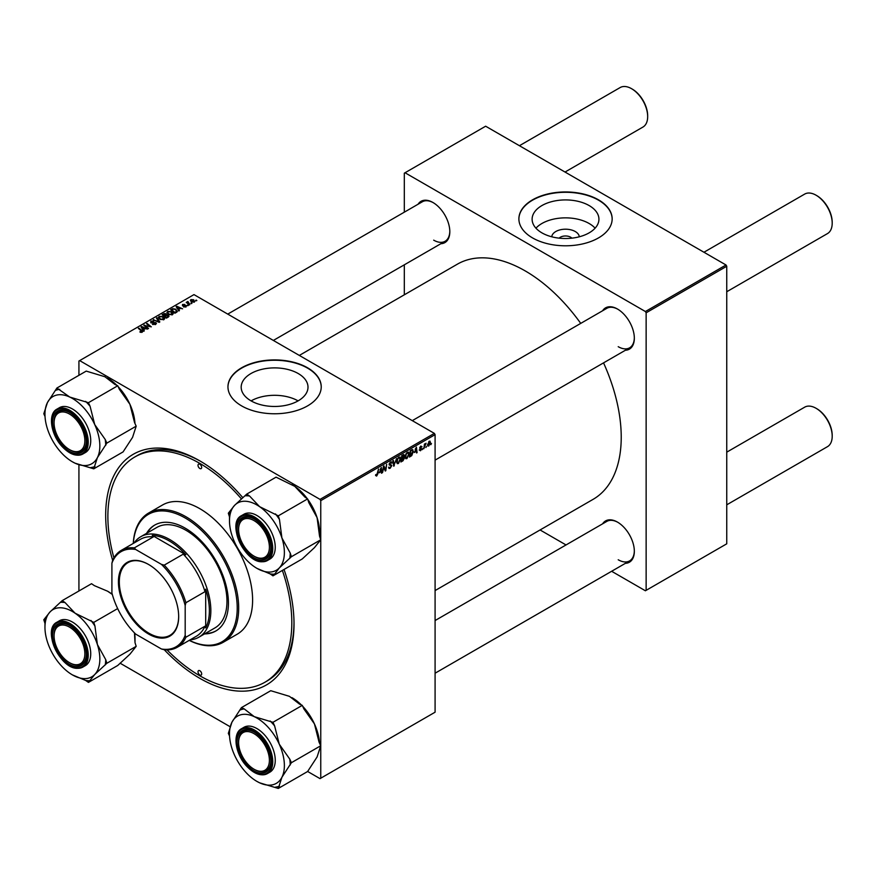 <?xml version="1.0" encoding="UTF-8"?>
<svg xmlns="http://www.w3.org/2000/svg" width="876" height="876" viewBox="0 0 876 876"><rect width="100%" height="100%" fill="white"/><g stroke="black" fill="none" stroke-linecap="round" stroke-linejoin="round"><path stroke-width="1.31" d="M551.77 236.794A13.764 7.95 180 0 1 560.541 229.742A13.764 7.95 180 0 1 575.258 231.527A13.764 7.95 180 0 1 579.277 236.794M571.886 238.152A7.26 4.194 0 0 0 570.659 237.199A7.26 4.194 0 0 0 559.162 238.152M589.154 205.575A33.408 19.294 0 0 0 552.734 201.392A33.408 19.294 0 0 0 532.115 219.208A33.408 19.294 0 0 0 541.894 232.852A33.408 19.294 0 0 0 578.313 237.035A33.408 19.294 0 0 0 598.932 219.208A33.408 19.294 0 0 0 589.154 205.575M595.111 228.176A33.408 19.294 0 0 0 589.154 223.511A33.408 19.294 0 0 0 535.948 228.176M598.505 199.838A46.636 26.926 0 0 0 547.675 194.001A46.636 26.926 0 0 0 518.888 218.869A46.636 26.926 0 0 0 532.542 237.911A46.636 26.926 0 0 0 583.372 243.747A46.636 26.926 0 0 0 612.16 218.869A46.636 26.926 0 0 0 598.505 199.838M612.16 219.044A46.636 26.926 0 0 0 598.505 200.166A46.636 26.926 0 0 0 547.818 194.308A46.636 26.926 0 0 0 518.888 219.044M298.103 400.89A33.408 19.294 0 0 0 251.084 400.89M250.963 400.814A33.408 19.294 180 0 1 241.185 387.181A33.408 19.294 180 0 1 261.804 369.354A33.408 19.294 180 0 1 298.223 373.537A33.408 19.294 180 0 1 308.002 387.181A33.408 19.294 180 0 1 287.383 404.997A33.408 19.294 180 0 1 250.963 400.814M307.575 367.8A46.636 26.926 0 0 0 256.745 361.963A46.636 26.926 0 0 0 227.957 386.842A46.636 26.926 0 0 0 241.612 405.884A46.636 26.926 0 0 0 292.442 411.72A46.636 26.926 0 0 0 321.229 386.842A46.636 26.926 0 0 0 307.575 367.8M321.229 387.006A46.636 26.926 0 0 0 307.575 368.139A46.636 26.926 0 0 0 256.887 362.27A46.636 26.926 0 0 0 227.957 387.006M602.611 310.761A23.838 13.764 60 0 1 617.481 309.031L617.481 309.031A23.838 13.764 60 0 1 634.333 338.224A23.838 13.764 60 0 1 625.409 350.247M617.854 309.25A22.798 13.162 -120 0 0 606.816 308.33L412.278 420.644M418.082 204.218A23.838 13.764 60 0 1 432.952 202.498L432.952 202.498A23.838 13.764 60 0 1 449.815 231.691A23.838 13.764 60 0 1 440.88 243.714M433.324 202.717A22.798 13.162 -120 0 0 422.287 201.798L227.76 314.101M602.611 523.826A23.838 13.764 60 0 1 617.481 522.107L617.481 522.107A23.838 13.764 60 0 1 634.333 551.3A23.838 13.764 60 0 1 625.409 563.323M617.854 522.326A22.798 13.162 -120 0 0 606.816 521.395L435.087 620.547M284.021 569.466A133.174 76.891 60 0 1 294.018 623.986A133.174 76.891 60 0 1 199.848 678.352A133.174 76.891 60 0 1 164.272 649.751L161.425 648.985A54.925 31.711 -120 0 0 185.186 635.264L185.186 605.513A54.925 31.711 -120 0 0 161.425 564.363L135.671 549.482A54.925 31.711 -120 0 0 111.909 563.202L111.909 592.953A54.925 31.711 -120 0 0 135.671 634.104L161.425 648.985M112.654 560.355A133.174 76.891 60 0 1 199.848 460.885L199.848 460.885A133.174 76.891 60 0 1 242.849 497.71M200.954 461.532A130.064 75.095 -120 0 0 137.006 455.706L134.816 456.976A130.064 75.095 -120 0 0 113.924 557.881M435.087 590.577L593.107 499.342A135.769 78.38 -120 0 0 603.542 362.872M580.733 323.386A135.769 78.38 -120 0 0 525.217 270.914A135.769 78.38 -120 0 0 457.338 264.191L299.318 355.426M434.354 433.379L435.087 434.649L320.758 500.656L320.025 499.386L434.354 433.379L193.979 294.61L78.928 361.032L78.928 375.311M78.928 464.74L78.928 590.982M320.758 500.656L320.758 778.206L320.025 778.633L307.629 771.471M230.114 726.719L120.078 663.187M409.169 453.867L406.935 458.597L405.829 458.728L405.172 457.053L405.873 454.02L407.395 452.246L408.545 452.136L409.169 453.867L408.577 453.527M414.567 452.498L416.396 447.132L417.096 452.651L416.56 452.958L416.385 451.447L414.184 452.279M375.596 475.482L376.636 476.084L375.64 474.814L376.176 474.431L376.669 475.372L378.531 468.988L377.895 473.697L376.636 476.084L375.585 475.383M375.727 474.748L376.669 475.372M390.554 461.98L392.043 462.955L390.532 462.681L389.645 464.028L391.78 465.605L390.17 468.277L389.01 468.485L388.583 467.182L390.203 467.554L391.243 465.966L389.119 464.379L390.554 461.98L391.605 461.816M389.36 467.707L388.583 467.258L390.203 467.554M391.112 465.528L389.141 464.674M389.327 465.101L389.119 464.379L391.003 465.463M391.517 463.185L390.006 462.375M389.185 463.765L389.765 464.4M390.762 464.532L391.78 465.605L389.13 464.072M396.576 458.575L393.652 466.185L392.864 460.71L393.401 460.404L394.08 465.09L396.576 458.575M400.639 458.783L398.405 463.514L397.299 463.645L396.642 461.97L397.343 458.947L398.865 457.173L400.014 457.064L400.639 458.783L400.047 458.444M431.474 443.497L430.817 444.723L431.474 443.497M435.087 434.649L435.087 712.199L320.758 778.206M403.091 457.338L404.438 458.115L402.96 460.809L400.901 461.991L401.777 455.575L403.792 454.502L404.438 458.115L403.42 457.075M403.792 454.502L404.504 455.432L403.256 454.721M379.461 472.766L381.29 467.401L381.991 472.92L381.454 473.226L381.279 471.715L379.078 472.547M383.611 468.375L382.516 472.613L383.392 466.185L383.962 465.857L385.429 470.04L386.677 464.291L385.812 470.708L385.254 471.036L383.776 466.875L383.611 468.375L383.13 468.102M420.502 450.757L419.232 449.957L420.524 450.209L421.225 449.147L419.692 447.986L420.808 446.125L422.024 446.727L420.787 446.672L420.283 447.91L421.761 448.786L420.502 450.757L419.232 450.034L420.502 450.757M419.757 449.574L420.524 450.209M421.115 448.83L419.692 447.986M420.808 446.125L422.024 446.727L420.896 446.07M421.487 447.11L420.381 446.442M419.735 447.592L420.721 448.041M412.235 449.607L413.363 451.304L411.775 455.575L409.431 457.075L410.296 450.647L412.826 449.673M427.565 445.227L428.824 445.961L427.554 444.975L429.24 441.252L430.488 442.336L428.824 445.961L427.959 446.048M429.24 441.252L430.072 441.165M426.546 446.344L425.889 447.57L426.546 446.344M424.641 446.574L423.831 448.764L424.455 444.088L424.991 443.782L424.86 444.745L426.086 443.234L424.641 446.574L424.159 446.3M422.944 448.424L422.287 449.651L422.944 448.424M188.318 305.494L187.168 305.308L188.318 305.494M191.921 303.414L190.76 303.238L191.921 303.414M166.944 312.721L167.699 311.396L171.751 311.692L173.251 313.586L172.495 314.703L168.51 314.44L166.922 312.502M179.438 310.619L178.857 310.958L176.109 306.622L176.766 306.239L182.591 308.801L180.489 308.396L178.66 309.447L179.438 310.619M168.455 316.959L166.396 318.141L162.137 314.681L164.25 313.564L166.111 313.827L166.659 314.955L168.334 315.185L168.455 316.959L169.035 316.159M167.94 317.254L167.787 315.48L166.133 315.612L166.111 313.827L166.659 315.36M159.826 321.941L159.147 322.335L153.234 319.828L158.841 321.667L156.366 318.021L156.935 317.681L159.826 321.941M140.018 332.146L140.072 331.5L141.638 331.829L141.375 330.865L138.353 328.412L138.901 328.106L142.021 330.635L142.197 332.19L140.018 332.146M141.638 332.42L141.375 330.865M142.679 331.566L142.197 332.19M148.559 328.445L148.011 328.763L143.763 325.292L150.146 326.639L146.5 323.704L147.048 323.397L151.307 326.858L144.923 325.533L148.559 328.445M320.025 499.386L79.661 360.605M144.321 330.887L143.752 331.227L141.003 326.89L141.649 326.507L147.486 329.069L145.372 328.664L143.554 329.715L144.321 330.887M155.829 324.317L155.829 322.587L155.731 324.383L152.402 324.295L155.172 324.01L155.348 322.915L150.771 322.74L150.847 321.12L153.837 321.12L151.428 321.481L151.274 322.412L155.829 322.587L156.465 323.441M155.172 324.646L155.348 322.915M150.771 322.74L150.847 321.12L150.847 322.784M151.428 321.481L151.274 322.948M158.414 317.649L159.169 316.324L163.221 316.619L164.721 318.514L163.965 319.63L159.99 319.368L158.403 317.419M183.522 306.874L185.624 306.589L185.745 305.855L182.449 305.724L182.515 304.465L184.858 304.41L182.953 304.749L183.259 305.505L186.238 305.516L186.062 306.874L183.522 306.874M185.624 307.071L185.745 305.855M182.449 305.724L182.515 304.465L182.515 305.746M182.953 304.749L182.909 305.899M186.238 306.753L186.238 305.516L186.062 306.874M176.448 312.349L174.926 313.225L170.667 309.765L172.671 308.68L175.824 309.206L177.149 311.801L176.448 312.349M177.401 311.166L177.149 311.801M194.384 302.067L191.625 301.935L190.935 299.592L193.738 299.778L194.384 302.067L194.943 301.235M190.344 300.402L190.935 299.592L190.935 301.454M187.924 301.486L189.862 304.596L189.326 304.914L186.227 302.395L187.398 302.603L187.924 301.486L187.716 303.611M187.398 302.603L187.42 301.618L187.398 302.603M196.848 300.567L195.687 300.391L196.848 300.567M726.018 264.99L726.752 266.26L646.138 312.798L645.404 311.527L726.018 264.99L485.643 126.21L404.307 173.174L404.307 212.178M404.307 264.837L404.307 294.807M646.138 312.798L646.138 590.347L645.404 590.774L611.623 571.272M566.027 544.949L540.065 529.958M646.138 590.347L726.752 543.81L726.752 266.26M645.404 311.527L405.04 172.758M618.215 346.688A22.798 13.162 -120 0 0 629.614 347.816A22.798 13.162 -120 0 0 634.333 337.797M433.686 240.155A22.798 13.162 -120 0 0 445.085 241.283A22.798 13.162 -120 0 0 449.804 231.264M618.215 559.764A22.798 13.162 -120 0 0 629.614 560.892A22.798 13.162 -120 0 0 634.333 550.873M167.053 649.904A130.064 75.095 -120 0 0 199.848 675.812A130.064 75.095 -120 0 0 264.88 682.262L267.07 680.991A130.064 75.095 -120 0 0 294.007 622.705M144.321 325.752L144.321 324.974M147.048 324.153L147.048 323.397M144.923 326.244L144.923 325.533M141.649 327.92L141.649 326.507M143.554 330.92L143.554 329.715M142.438 327.92L143.248 329.201L144.704 328.369L141.813 327.066L142.438 329.157M143.248 330.438L143.248 329.201M141.813 328.171L141.813 327.066M144.704 329.058L144.704 328.369M140.072 332.168L140.072 331.5M140.467 332.354L140.467 331.785M138.901 328.85L138.901 328.106M142.021 332.289L142.021 330.635M152.873 324.536L152.873 323.956M153.037 324.602L153.037 324.054M153.771 320.058L153.771 319.51M156.935 318.875L156.935 317.681M159.169 318.798L159.169 316.324M163.221 317.298L163.221 316.619M159.224 317.473L159.224 318.842L159.235 317.638L160.549 319.072L163.407 319.258L163.921 318.47L163.921 319.652M160.549 319.641L160.549 319.072M159.75 316.674L159.235 317.638L159.75 316.674L162.629 316.893L163.407 319.871M164.25 314.166L164.25 313.564M168.334 317.024L168.334 315.185M163.177 314.78L164.502 315.853L166.024 314.736L164.086 314.243L163.177 315.524M164.502 316.608L164.502 315.853M166.024 314.703L166.024 315.667L165.608 314.145M165.006 317.013L165.006 316.258L166.44 317.43L167.94 316.532L167.787 315.48M166.44 318.119L166.44 317.43M166.133 315.612L165.006 316.258M183.927 307.06L183.927 306.49M176.766 307.651L176.766 306.239M178.66 310.651L178.66 309.447M177.543 307.651L178.354 308.932L179.81 308.1L176.919 306.797L177.543 308.889M178.354 310.17L178.354 308.932M176.919 307.903L176.919 306.797M179.81 308.79L179.81 308.1M172.671 309.305L172.671 308.68M175.824 309.874L175.824 309.206M171.707 309.852L174.97 312.502L176.591 311.057L175.266 309.491L173.24 309.064L171.707 310.608M174.97 313.203L174.97 312.502M175.66 312.798L175.66 312.108M167.699 313.871L167.699 311.396M171.751 312.382L171.751 311.692M167.754 312.557L167.754 313.915L167.765 312.71L169.068 314.145L171.937 314.342L172.452 313.553L172.452 314.725M169.068 314.714L169.068 314.145M168.28 311.757L167.765 312.71L168.28 311.757L171.159 311.965L171.937 314.944M193.738 300.479L193.738 299.778M193.924 302.264L193.213 300.085L191.384 299.877L191.045 301.541M191.384 299.877L192.107 301.596L194.231 301.311L194.231 302.143M192.107 302.165L192.107 301.596M191.307 303.665L191.307 302.921M186.763 302.833L186.763 302.078M187.716 305.735L187.716 305.001M196.235 300.818L196.235 300.074M402.358 460.469L402.96 460.809M402.215 456.013L401.942 458.017L403.967 455.772L401.745 455.75M402.522 455.137L403.967 455.772M401.843 458.761L401.547 460.929L403.902 458.411L401.383 458.498M402.369 457.765L403.902 458.411M396.686 462.528L398.405 463.514M397.759 459.155L397.178 461.696L398.438 462.802L400.102 459.035L398.854 457.874L397.354 458.925M398.328 457.579L399.653 457.809L398.722 457.272M396.653 462.309L398.438 462.802M393.532 465.331L394.331 465.791M393.444 464.729L394.08 465.09M388.583 467.357L390.17 468.277M390.565 461.97L392.043 462.824M390.444 462.035L392.043 462.955M381.378 472.569L381.991 472.92M380.677 471.365L381.279 471.715M380.458 469.733L379.757 471.901L381.202 471.058L380.885 468.277L380.064 469.514M384.706 469.624L385.429 470.04M384.936 470.204L385.812 470.708M420.349 447.975L421.761 448.786M416.483 452.301L417.096 452.651M415.793 451.096L416.385 451.447M415.574 449.465L414.863 451.633L416.319 450.79L415.99 448.008L415.18 449.235M410.351 455.849L410.954 456.199M412.782 450.965L413.363 451.304M410.735 451.085L410.077 456.013L412.826 451.578L412.191 450.352L410.275 450.822M411.501 449.957L412.465 450.406L411.589 449.903M405.205 457.6L406.935 458.597M406.289 454.239L405.697 456.768L406.968 457.885L408.632 454.107L407.373 452.958L405.884 453.998M406.858 452.651L408.183 452.881L407.241 452.345M405.183 457.381L406.968 457.885M429.842 441.964L430.488 442.336M429.952 442.643L429.218 441.8L428.09 444.603L428.824 445.413L429.952 442.643L428.813 441.57M427.597 444.318L428.824 445.413M425.331 443.716L425.878 444.022M254.73 556.545L253.996 556.118A21.769 12.571 -120 0 0 269.392 547.237A21.769 12.571 -120 0 0 253.996 520.585A21.769 12.571 -120 0 0 238.611 529.465A21.769 12.571 -120 0 0 253.996 556.118L254.73 556.545A22.798 13.162 60 0 0 266.129 557.673A22.798 13.162 -120 0 0 270.848 547.653A22.798 13.162 60 0 1 266.129 557.673L266.129 557.673A22.798 13.162 -120 0 1 261.398 558.724A22.798 13.162 -120 0 1 254.358 556.326M726.752 291.741L827.481 233.585A22.798 13.162 -120 0 0 832.2 223.15A22.798 13.162 -120 0 0 816.082 195.217L816.815 195.644A21.769 12.571 60 0 1 832.2 222.296A21.769 12.571 60 0 1 832.2 222.712M816.815 195.644L816.082 195.217A22.798 13.162 -120 0 0 804.683 194.089L703.943 252.244M238.611 529.049A22.798 13.162 60 0 1 238.611 528.622A22.798 13.162 60 0 1 243.331 518.176A22.798 13.162 60 0 1 254.369 519.107A22.798 13.162 -120 0 0 248.061 517.125A22.798 13.162 -120 0 0 243.331 518.176A22.798 13.162 -120 0 0 238.611 529.049M726.752 504.817L827.481 446.661A22.798 13.162 -120 0 0 832.2 436.215A22.798 13.162 -120 0 0 816.082 408.293L816.815 408.72A21.769 12.571 60 0 1 832.2 435.372A21.769 12.571 60 0 1 832.2 435.788M816.815 408.72L816.082 408.293A22.798 13.162 -120 0 0 804.683 407.165L726.752 452.158M254.73 769.621L253.996 769.194A21.769 12.571 -120 0 0 269.392 760.302A21.769 12.571 -120 0 0 253.996 733.65A21.769 12.571 -120 0 0 238.611 742.541A21.769 12.571 -120 0 0 253.996 769.194L254.73 769.621A22.798 13.162 60 0 0 266.129 770.749A22.798 13.162 -120 0 0 270.848 760.718A22.798 13.162 60 0 1 266.129 770.749L266.129 770.749A22.798 13.162 -120 0 1 254.358 769.402M238.611 742.125A22.798 13.162 60 0 1 238.611 741.687A22.798 13.162 60 0 1 243.331 731.252A22.798 13.162 60 0 1 254.369 732.183A22.798 13.162 -120 0 0 243.331 731.252A22.798 13.162 -120 0 0 238.611 742.125M647.671 116.179A21.769 12.571 60 0 0 647.671 115.763A21.769 12.571 60 0 0 632.286 89.111L631.552 88.684A22.798 13.162 -120 0 0 620.153 87.556L519.424 145.712M70.211 450.012L69.478 449.585A21.769 12.571 -120 0 0 84.862 440.705A21.769 12.571 -120 0 0 69.478 414.041A21.769 12.571 -120 0 0 54.082 422.933A21.769 12.571 -120 0 0 69.478 449.585L70.211 450.012A22.798 13.162 60 0 0 81.61 451.14A22.798 13.162 -120 0 0 86.33 441.121A22.798 13.162 60 0 1 81.61 451.14A22.798 13.162 -120 0 1 69.839 449.793M54.093 422.517A22.798 13.162 60 0 1 54.082 422.079A22.798 13.162 60 0 1 58.812 411.643A22.798 13.162 60 0 1 69.85 412.574A22.798 13.162 -120 0 0 58.812 411.643A22.798 13.162 -120 0 0 54.093 422.517M565.02 172.046L642.951 127.053A22.798 13.162 -120 0 0 647.671 116.607A22.798 13.162 -120 0 0 631.552 88.684L632.286 89.111M70.211 663.077L69.478 662.661A21.769 12.571 -120 0 0 84.862 653.77A21.769 12.571 -120 0 0 69.478 627.117A21.769 12.571 -120 0 0 54.082 635.998A21.769 12.571 -120 0 0 69.478 662.661L70.211 663.077A22.798 13.162 60 0 0 81.61 664.205A22.798 13.162 -120 0 0 86.33 654.186A22.798 13.162 60 0 1 81.61 664.205A22.798 13.162 -120 0 1 76.88 665.267A22.798 13.162 -120 0 1 69.839 662.858M54.093 635.582A22.798 13.162 60 0 1 54.082 635.155A22.798 13.162 60 0 1 58.812 624.719A22.798 13.162 60 0 1 69.85 625.639A22.798 13.162 -120 0 0 63.543 623.668A22.798 13.162 -120 0 0 58.812 624.719A22.798 13.162 -120 0 0 54.093 635.582M292.047 484.625A38.807 22.404 60 0 1 292.113 484.658A38.807 22.404 60 0 1 294.774 486.344L304.793 496.977L307.607 498.915L278.294 515.844L259.592 506.656L249.572 496.024L246.758 494.086L234.604 505.342L228.329 513.205L229.49 516.851L229.49 520.815A38.807 22.404 60 0 1 234.604 505.342A38.807 22.404 60 0 1 259.592 506.656A38.807 22.404 60 0 1 281.919 537.973L279.466 519.49L278.294 515.844M246.758 494.086L276.071 477.157L294.774 486.344A38.807 22.404 60 0 1 307.257 498.674M257.084 568.436L270.158 573.9A42.957 24.802 -120 0 0 272.425 574.152A42.957 24.802 -120 0 0 274.615 574.141L279.258 567.976A38.807 22.404 60 0 1 268.286 572.061A38.807 22.404 60 0 1 256.931 568.349A38.807 22.404 60 0 1 254.27 566.663A38.807 22.404 60 0 1 231.943 535.346A38.807 22.404 60 0 1 229.49 520.815M260.971 560.092A23.838 13.764 60 0 1 238.655 537.546A23.838 13.764 60 0 1 247.032 516.61A23.838 13.764 60 0 1 253.996 518.888A23.838 13.764 60 0 1 270.859 548.08A23.838 13.764 60 0 1 260.971 560.092M236.126 527.779A25.908 14.958 60 0 1 241.491 515.657C226.512 522.665 244.218 562.184 261.804 561.79L267.399 560.53L269.885 559.096A25.908 14.958 -120 0 0 271.987 533.309A25.908 14.958 -120 0 0 249.353 513.018A25.908 14.958 -120 0 0 243.977 514.223L241.491 515.657A25.908 14.958 60 0 1 246.857 514.464A25.908 14.958 60 0 1 269.501 534.743A25.908 14.958 60 0 1 267.399 560.53A25.908 14.958 60 0 1 262.023 561.735M307.607 498.915L308.779 502.561L317.09 517.661L319.543 536.156L320.715 539.802L314.429 547.664L302.286 558.921L272.973 575.85L274.615 574.141M320.715 539.802L291.401 556.72L290.23 553.074L281.919 537.973A38.807 22.404 -120 0 1 279.258 567.976L291.401 556.72M270.158 573.9L272.973 575.85M241.305 553.676L241.776 554.333M307.739 499.331A38.807 22.404 60 0 1 317.09 517.661A38.807 22.404 60 0 1 319.554 532.192L319.543 536.156M249.572 496.024A42.957 24.802 -120 0 0 245.116 495.794M229.972 511.507A42.957 24.802 -120 0 0 229.49 516.851M289.759 558.428A42.957 24.802 -120 0 0 290.23 553.074M279.466 519.49A42.957 24.802 -120 0 0 275.48 513.905M302.724 706.33A38.807 22.404 60 0 1 303.457 707.129A38.807 22.404 60 0 1 314.429 723.883L319.072 742.169L320.715 745.772L291.401 762.7L289.759 759.098L279.258 744.184L274.615 725.897L272.973 722.295L254.27 716.656L244.251 708.936L241.437 707.633L231.943 722.196L228.329 733.376L229.556 736.07M241.437 707.633L270.75 690.704L289.452 696.343L299.472 704.063L302.286 705.366L303.928 708.969L314.429 723.883A38.807 22.404 60 0 1 319.488 743.078M256.931 781.414L259.592 782.805A38.807 22.404 60 0 1 256.931 781.414A38.807 22.404 60 0 1 245.576 772.03A38.807 22.404 60 0 1 234.604 755.276A38.807 22.404 60 0 1 229.49 733.891A38.807 22.404 60 0 1 231.943 722.196A38.807 22.404 60 0 1 254.27 716.656A38.807 22.404 60 0 1 279.258 744.184A38.807 22.404 60 0 1 281.919 777.264L291.401 762.7M247.032 765.12A23.838 13.764 60 0 1 237.527 737.789A23.838 13.764 60 0 1 253.996 731.964A23.838 13.764 60 0 1 260.971 737.734A23.838 13.764 60 0 1 270.859 761.156A23.838 13.764 60 0 1 247.032 765.12M236.126 740.844A25.908 14.958 60 0 1 241.491 728.733C232.173 733.42 235.272 754.214 246.583 766.117C254.16 774.023 261.103 776.519 267.399 773.607L269.885 772.172A25.908 14.958 -120 0 0 264.508 734.844A25.908 14.958 -120 0 0 243.977 727.288L241.491 728.733A25.908 14.958 60 0 1 262.023 736.289A25.908 14.958 60 0 1 267.399 773.607A25.908 14.958 60 0 1 254.215 772.194M320.715 745.772L317.09 756.952L307.607 771.515L278.294 788.444L281.919 777.264A38.807 22.404 -120 0 1 259.592 782.805L278.294 788.444M246.32 772.818L247.667 774.209M302.286 705.366L272.973 722.295M291.96 697.646A38.807 22.404 60 0 1 292.113 697.734A38.807 22.404 60 0 1 301.377 704.95M274.615 725.897A42.957 24.802 -120 0 0 270.158 720.992M244.251 708.936A42.957 24.802 -120 0 0 240.265 709.932M275.48 787.141A42.957 24.802 -120 0 0 279.466 786.144M290.23 764.989A42.957 24.802 -120 0 0 289.759 759.098M72.401 461.805L75.062 463.196A38.807 22.404 60 0 1 72.401 461.805A38.807 22.404 60 0 1 50.085 435.668A38.807 22.404 60 0 1 44.961 414.282A38.807 22.404 60 0 1 47.424 402.588A38.807 22.404 -120 0 1 69.741 397.047A38.807 22.404 60 0 1 83.757 407.833A38.807 22.404 60 0 1 94.728 424.586L90.086 406.289L88.443 402.686L69.741 397.047L56.907 388.024L47.424 402.588L43.8 413.768L45.026 416.461M90.086 406.289A42.957 24.802 -120 0 0 87.907 403.748A42.957 24.802 -120 0 0 85.629 401.383M76.453 418.126A23.838 13.764 60 0 1 86.33 441.548A23.838 13.764 60 0 1 62.503 445.512A23.838 13.764 60 0 1 52.998 418.18A23.838 13.764 60 0 1 69.478 412.355A23.838 13.764 60 0 1 76.453 418.126M51.596 421.236A25.908 14.958 60 0 1 56.962 409.125C47.643 413.811 50.742 434.605 62.054 446.508C69.642 454.414 76.573 456.911 82.87 453.998L85.366 452.563A25.908 14.958 -120 0 0 79.99 415.235A25.908 14.958 -120 0 0 59.448 407.679L56.962 409.125A25.908 14.958 60 0 1 77.493 416.68A25.908 14.958 60 0 1 82.87 453.998A25.908 14.958 60 0 1 69.697 452.585M56.907 388.024L86.22 371.106L104.923 376.735L114.942 384.454L117.756 385.758L88.443 402.686M117.756 385.758L119.399 389.36L129.911 404.274L134.543 422.56L136.185 426.163L106.872 443.092L105.229 439.489L94.728 424.586A38.807 22.404 60 0 1 97.389 457.655L106.872 443.092M136.185 426.163L132.572 437.343L123.078 451.906L93.765 468.835L97.389 457.655A38.807 22.404 60 0 1 75.062 463.196L93.765 468.835M61.791 453.22L63.138 454.6M107.43 378.038A38.807 22.404 60 0 1 107.584 378.125A38.807 22.404 60 0 1 116.847 385.341M118.194 386.721A38.807 22.404 60 0 1 129.911 404.274A38.807 22.404 60 0 1 134.959 423.48M90.951 467.532A42.957 24.802 -120 0 0 94.936 466.536M105.711 445.391A42.957 24.802 -120 0 0 105.229 439.489M59.721 389.338A42.957 24.802 -120 0 0 55.735 390.324M44.961 627.347A38.807 22.404 -120 0 1 50.085 611.875A38.807 22.404 60 0 1 61.057 607.791A38.807 22.404 60 0 1 75.062 613.189L65.043 602.568L62.229 600.618L50.085 611.875L43.8 619.748L44.972 623.394L44.961 627.347A38.807 22.404 -120 0 0 47.424 641.878A38.807 22.404 60 0 0 69.741 673.195A38.807 22.404 60 0 0 72.401 674.881L85.629 680.444L88.443 682.382L94.728 674.509L106.872 663.263L105.711 659.617L97.389 644.517L94.936 626.022L93.765 622.376L75.062 613.189A38.807 22.404 60 0 1 97.389 644.517A38.807 22.404 60 0 1 94.728 674.509A38.807 22.404 60 0 1 72.401 674.881M65.043 602.568A42.957 24.802 -120 0 0 62.776 602.316A42.957 24.802 -120 0 0 60.586 602.327M62.503 623.143A23.838 13.764 60 0 1 69.478 625.42A23.838 13.764 60 0 1 86.33 654.624A23.838 13.764 60 0 1 76.453 666.636A23.838 13.764 60 0 1 54.126 644.079A23.838 13.764 60 0 1 62.503 623.143M51.596 634.312A25.908 14.958 60 0 1 56.962 622.201C41.982 629.198 59.688 668.727 77.274 668.322L82.87 667.074L85.366 665.629A25.908 14.958 -120 0 0 87.469 639.841A25.908 14.958 -120 0 0 64.824 619.562A25.908 14.958 -120 0 0 59.448 620.755L56.962 622.201A25.908 14.958 60 0 1 62.338 620.996A25.908 14.958 60 0 1 84.972 641.276A25.908 14.958 60 0 1 82.87 667.074A25.908 14.958 60 0 1 77.493 668.268M107.518 591.169A38.807 22.404 60 0 1 107.584 591.201L94.356 585.639L91.542 583.701L62.229 600.618M117.658 608.59L93.765 622.376M107.452 591.125L112.292 594.41M134.477 632.921L135.024 642.688L136.185 646.335L106.872 663.263M136.185 646.335L129.911 654.208L117.756 665.464L88.443 682.382M56.776 660.219L57.258 660.865M107.584 591.201A38.807 22.404 60 0 1 110.245 592.888A38.807 22.404 60 0 1 112.292 594.388M134.619 633.052A38.807 22.404 60 0 1 135.024 638.735L135.024 641.845M85.629 680.444A42.957 24.802 -120 0 0 90.086 680.674M105.229 664.961A42.957 24.802 -120 0 0 105.711 659.617M94.936 626.022A42.957 24.802 -120 0 0 90.951 620.438M45.442 618.04A42.957 24.802 -120 0 0 44.972 623.394M199.848 464.269A2.595 1.5 -120 0 0 198.545 464.138A2.595 1.5 -120 0 0 198.151 466.218A2.595 1.5 -120 0 0 199.848 468.496A2.595 1.5 -120 0 0 201.141 468.627A2.595 1.5 -120 0 0 201.535 466.547A2.595 1.5 -120 0 0 199.848 464.269M199.848 670.742A2.595 1.5 -120 0 0 198.545 670.611A2.595 1.5 -120 0 0 198.151 672.691A2.595 1.5 -120 0 0 199.848 674.969A2.595 1.5 -120 0 0 201.141 675.1A2.595 1.5 -120 0 0 201.535 673.02A2.595 1.5 -120 0 0 199.848 670.742M204.579 633.895A61.145 35.303 -120 0 0 215.759 631.038A61.145 35.303 -120 0 0 225.132 582.036A61.145 35.303 -120 0 0 185.186 528.151A61.145 35.303 -120 0 0 154.614 525.129A61.145 35.303 -120 0 0 146.544 533.375M154.986 524.921A61.145 35.303 -120 0 0 147.278 532.947M189.282 640.334A73.584 42.486 -120 0 0 237.177 605.732A73.584 42.486 -120 0 0 185.186 518.001A73.584 42.486 -120 0 0 133.316 543.405M133.262 543.438A74.613 43.077 60 0 1 148.613 513.04A74.613 43.077 60 0 1 185.92 516.731A74.613 43.077 60 0 1 234.669 582.485A74.613 43.077 60 0 1 223.227 642.283A74.613 43.077 60 0 1 189.227 640.367M223.227 642.283L237.155 634.235A74.613 43.077 -120 0 0 248.587 574.448A74.613 43.077 -120 0 0 199.848 508.693A74.613 43.077 -120 0 0 162.531 504.992L148.613 513.04M264.88 682.262A130.064 75.095 -120 0 0 282.379 570.418M241.447 498.926A130.064 75.095 -120 0 0 199.848 463.415A130.064 75.095 -120 0 0 134.816 456.976M134.127 542.934A58.035 33.507 60 0 1 140.784 536.703L156.903 527.396A58.035 33.507 60 0 1 185.92 530.265A58.035 33.507 60 0 1 223.84 581.412A58.035 33.507 60 0 1 214.938 627.917L198.819 637.224A58.035 33.507 60 0 1 190.092 639.874M205.312 633.479A61.145 35.303 -120 0 0 216.12 630.819M118.424 581.85A42.595 24.594 60 0 1 148.548 564.462A42.595 24.594 60 0 1 178.671 616.627A42.595 24.594 60 0 1 148.548 634.016A42.595 24.594 60 0 1 118.424 581.85M148.767 564.582A41.971 24.232 -120 0 0 128.006 562.633A41.971 24.232 -120 0 0 119.311 581.85A41.971 24.232 -120 0 0 137.631 624.084A41.971 24.232 -120 0 0 169.977 635.33A41.971 24.232 -120 0 0 178.66 616.365M140.784 536.703A58.035 33.507 60 0 1 185.504 552.252A58.035 33.507 60 0 1 210.842 610.66A58.035 33.507 60 0 1 198.819 637.224M185.186 635.264L185.92 637.224A55.965 32.313 60 0 1 177.259 647.276L196.312 636.283A55.965 32.313 -120 0 0 204.973 626.22L205.707 627.928A57.006 32.905 -120 0 0 209.375 610.66A57.006 32.905 -120 0 0 205.707 589.154L204.973 591.705A55.965 32.313 -120 0 0 183.281 554.136L185.854 554.771L152.271 535.378L153.388 536.868A55.965 32.313 -120 0 0 140.357 539.342L121.293 550.347A55.965 32.313 60 0 1 134.335 547.872L135.671 549.482M185.854 554.771A57.006 32.905 -120 0 0 152.271 535.378M205.707 627.928L205.707 589.154M111.909 563.202L112.643 560.399A55.965 32.313 60 0 1 121.293 550.347M204.973 591.705L185.92 602.71L185.186 605.513M204.973 626.22L185.92 637.224M153.388 536.868L134.335 547.872M161.425 564.363L164.228 565.13A55.965 32.313 60 0 1 185.92 602.71M183.281 554.136L164.228 565.13M177.259 647.276A55.965 32.313 60 0 1 164.228 649.751M145.974 327.098L145.974 326.321M153.388 322.905L153.388 322.335M157.319 321.558L157.319 320.988M163.451 314.615L163.451 313.926M165.378 316.05L165.378 315.349M167.447 317.539L167.447 316.849M171.948 309.71L171.948 309.02M188.647 304.355L188.647 303.578M393.236 463.262L393.904 463.645M383.863 467.236L384.652 467.685M384.301 468.54L385.155 469.032M419.703 448.205L420.6 448.72M410.91 450.297L411.512 450.636M261.398 561.417A25.284 14.596 -120 0 0 270.279 539.211A25.284 14.596 -120 0 0 246.605 515.285A25.284 14.596 -120 0 0 237.724 537.492A25.284 14.596 -120 0 0 261.398 561.417M246.605 765.952A25.284 14.596 -120 0 0 270.279 769.358A25.284 14.596 -120 0 0 261.398 736.891A25.284 14.596 -120 0 0 237.724 733.486A25.284 14.596 -120 0 0 246.605 765.952M76.869 417.283A25.284 14.596 -120 0 0 53.195 413.877A25.284 14.596 -120 0 0 62.076 446.344A25.284 14.596 -120 0 0 85.749 449.76A25.284 14.596 -120 0 0 76.869 417.283M62.076 621.818A25.284 14.596 -120 0 0 53.195 644.035A25.284 14.596 -120 0 0 76.869 667.961A25.284 14.596 -120 0 0 85.749 645.743A25.284 14.596 -120 0 0 62.076 621.818M141.89 331.489L141.89 332.343M155.687 323.386L155.687 324.405M150.979 322.018L150.979 322.839M168.225 316.061L168.225 317.09M185.975 306.162L185.975 306.918M182.701 305.078L182.701 305.834M176.591 311.057L176.591 312.261M403.781 455.29L403.026 454.852M403.726 457.907L402.927 457.447M391.057 465.495L389.119 464.368M391.254 462.572L390.389 462.079M376.286 475.416L375.607 475.033M419.987 450.286L419.319 449.892M421.29 446.596L420.644 446.223M420.338 447.964L419.735 447.614M429.667 441.767L429.021 441.394M428.364 445.457L427.554 444.986M832.2 222.296L832.2 223.15M435.087 460.13L629.614 347.816M238.611 529.465L238.611 528.622M832.2 435.372L832.2 436.215M629.614 560.892L435.087 673.206M238.611 742.541L238.611 741.687M54.082 422.933L54.082 422.079M445.085 241.283L273.356 340.435M647.671 115.763L647.671 116.607M54.082 635.998L54.082 635.155M229.49 733.891L229.49 730.77M44.961 414.282L44.961 411.162"/></g></svg>

